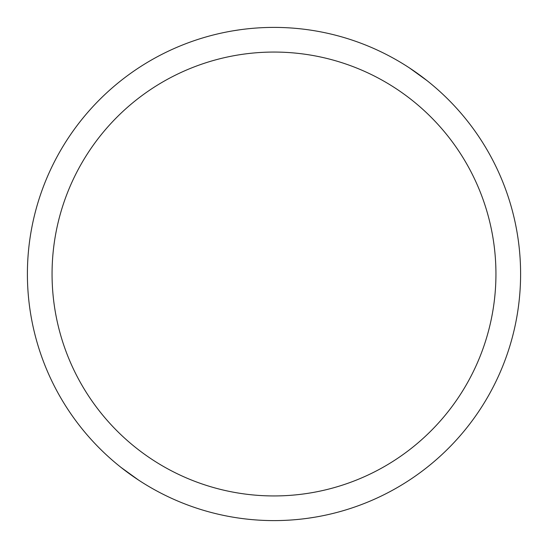 <?xml version="1.0" encoding="UTF-8"?>
<svg xmlns="http://www.w3.org/2000/svg" width="548" height="548" viewBox="0 0 548 548"><rect width="100%" height="100%" fill="white"/><g stroke="black" fill="none" stroke-linecap="round" stroke-linejoin="round"><path stroke-width="0.82" d="M495.611 382.168L495.885 381.607M427.022 80.625L409.472 67.945M274 27.4A246.6 246.6 0 0 1 520.6 274A246.6 246.6 0 0 1 274 520.6A246.6 246.6 0 0 1 27.4 274A246.6 246.6 0 0 1 274 27.4M274 52.06A221.94 221.94 0 0 1 495.94 274A221.94 221.94 0 0 1 274 495.94A221.94 221.94 0 0 1 52.06 274A221.94 221.94 0 0 1 274 52.06M120.978 467.375L138.528 480.055M52.389 165.832L52.115 166.393M314.579 517.237L307.866 518.264M233.421 30.763L240.134 29.736"/></g></svg>
